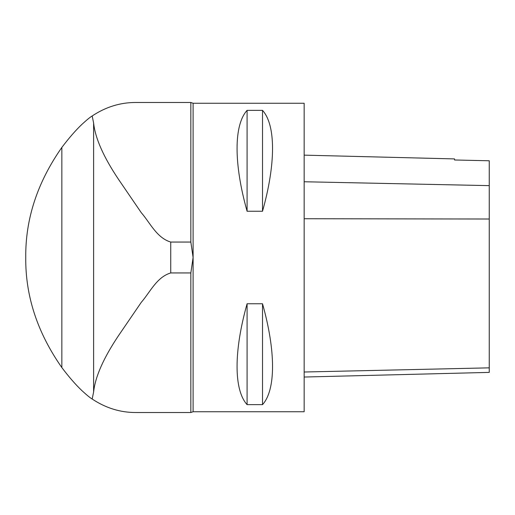 <?xml version="1.0" encoding="UTF-8"?>
<svg xmlns="http://www.w3.org/2000/svg" width="515" height="515" viewBox="0 0 515 515"><rect width="100%" height="100%" fill="white"/><g stroke="black" fill="none" stroke-linecap="round" stroke-linejoin="round"><path stroke-width="0.77" d="M304.159 377.038L489.25 372.39L489.25 160.777L454.545 159.985L454.545 158.916L304.159 155.144M247.091 404.642L247.091 303.753C233.72 351.153 233.72 389.99 247.091 404.642L262.515 404.642L262.515 303.753L247.091 303.753M262.515 404.642C275.879 389.99 275.879 351.153 262.515 303.753M93.614 123.034L93.614 391.966L92.179 399.035C105.787 408.06 120.31 412.547 135.735 412.515L190.84 412.515L190.84 272.944L193.106 257.5L193.106 103.258L304.159 103.258L304.159 411.743L193.106 411.743L193.106 257.5L190.84 242.056L190.84 102.485L135.735 102.485C120.31 102.453 105.787 106.94 92.179 115.965L93.614 123.034C95.243 138.271 103.586 157.107 118.637 179.535L141.264 212.669C149.974 222.615 156.682 237.885 170.735 242.056L190.84 242.056M247.091 211.247L247.091 110.358C233.72 125.01 233.72 163.847 247.091 211.247L262.515 211.247L262.515 110.358L247.091 110.358M262.515 211.247C275.879 163.847 275.879 125.01 262.515 110.358M190.84 272.944L170.735 272.944C156.702 277.083 149.974 292.391 141.258 302.35L118.662 335.426C103.592 357.886 95.243 376.729 93.614 391.966M92.179 115.965C90.131 117.156 86.713 119.956 81.924 124.366C75.634 130.346 68.939 138.033 61.852 147.425C37.376 182.374 25.344 219.068 25.75 257.5C25.344 295.932 37.376 332.626 61.852 367.575C68.888 376.922 75.576 384.608 81.924 390.634C86.707 395.044 90.125 397.844 92.179 399.035M489.25 367.845L304.159 372.01M489.25 219.017L304.159 218.733M489.25 185.632L304.159 181.756M170.735 242.056L170.735 272.944M61.852 147.425L61.852 367.575M190.84 412.515L193.106 411.743M193.106 103.258L190.84 102.485"/></g></svg>
